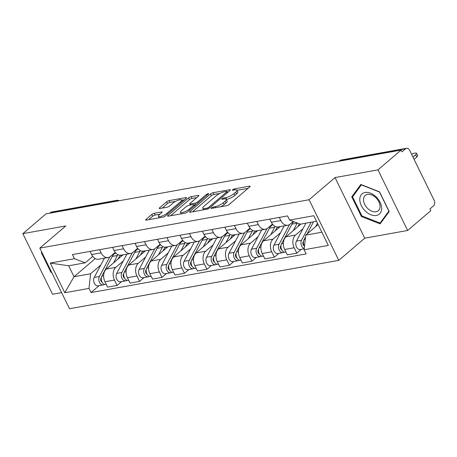 <?xml version="1.0" encoding="UTF-8"?>
<svg xmlns="http://www.w3.org/2000/svg" width="457" height="457" viewBox="0 0 457 457"><rect width="100%" height="100%" fill="white"/><g stroke="black" fill="none" stroke-linecap="round" stroke-linejoin="round"><path stroke-width="0.69" d="M211.42 207.889A1.405 0.383 -26.1 0 0 211.151 208.329A1.405 0.383 -26.1 0 0 211.608 208.392L226.626 205.696A2.005 0.543 -26.1 0 0 229.186 204.468L249.751 186.902A2.005 0.543 -26.1 0 0 250.139 186.273A2.005 0.543 -26.1 0 0 249.476 186.176L234.458 188.878A1.405 0.383 -26.1 0 0 232.67 189.735A1.405 0.383 -26.1 0 0 232.402 190.175A1.405 0.383 -26.1 0 0 232.859 190.243L234.807 189.895A6.421 1.737 -26.1 0 1 236.915 190.192A6.421 1.737 -26.1 0 1 235.669 192.203L233.955 193.665A6.421 1.737 -26.1 0 1 225.781 197.601L223.833 197.95A1.405 0.383 -26.1 0 0 222.045 198.812A1.405 0.383 -26.1 0 0 221.776 199.252A1.405 0.383 -26.1 0 0 222.233 199.321L224.181 198.966A6.421 1.737 -26.1 0 1 226.289 199.269A6.421 1.737 -26.1 0 1 225.044 201.28L223.33 202.742A6.421 1.737 -26.1 0 1 215.156 206.678L213.208 207.027A1.405 0.383 -26.1 0 0 211.42 207.889M154.329 213.253A2.005 0.543 -26.1 0 0 151.77 214.482L146 219.411A2.005 0.543 -26.1 0 0 145.612 220.04A2.005 0.543 -26.1 0 0 146.274 220.131L162.949 217.132A2.005 0.543 -26.1 0 0 165.508 215.904L186.073 198.338A2.005 0.543 -26.1 0 0 186.462 197.71A2.005 0.543 -26.1 0 0 185.799 197.618L169.124 200.612A2.005 0.543 -26.1 0 0 166.565 201.845L159.596 207.798A2.005 0.543 -26.1 0 0 159.207 208.426A2.005 0.543 -26.1 0 0 159.87 208.518L167.005 207.238A2.005 0.543 -26.1 0 0 169.564 206.004L173.02 203.057A5.364 1.451 -26.1 0 1 178.116 200.246A5.364 1.451 -26.1 0 1 181.618 200.012A5.364 1.451 -26.1 0 1 180.578 201.697L167.039 213.259A5.364 1.451 -26.1 0 1 161.944 216.07A5.364 1.451 -26.1 0 1 158.442 216.298A5.364 1.451 -26.1 0 1 159.482 214.619L161.738 212.694A2.005 0.543 -26.1 0 0 162.126 212.059A2.005 0.543 -26.1 0 0 161.464 211.968L154.329 213.253L155.191 215.018A2.005 0.543 -26.1 0 0 152.638 216.247L148.576 219.72M335.044 177.573L364.737 238.183L407.65 230.471L377.956 169.861L335.044 177.573L309.086 199.743L39.805 248.117L65.762 225.947L22.85 233.653L46.014 213.87L401.12 150.079L401.983 151.844L405.593 148.765L340.362 160.481A4.09 2.708 -130.5 0 0 339.437 160.91L339.065 161.224M377.956 169.861L401.12 150.079M189.958 211.511A2.005 0.543 -26.1 0 0 189.569 212.139A2.005 0.543 -26.1 0 0 190.232 212.237L206.912 209.237A2.005 0.543 -26.1 0 0 209.466 208.009L230.031 190.443A2.005 0.543 -26.1 0 0 230.419 189.815A2.005 0.543 -26.1 0 0 229.762 189.724L213.082 192.717A2.005 0.543 -26.1 0 0 210.523 193.945L189.958 211.511L190.306 212.219M184.931 213.185L168.25 216.184A2.005 0.543 -26.1 0 1 167.593 216.087A2.005 0.543 -26.1 0 1 167.982 215.458L188.547 197.892A2.005 0.543 -26.1 0 1 191.1 196.664L198.241 195.385A2.005 0.543 -26.1 0 1 198.898 195.476A2.005 0.543 -26.1 0 1 198.509 196.104L190.169 203.228A2.005 0.543 -26.1 0 0 189.781 203.856A2.005 0.543 -26.1 0 0 190.443 203.953L195.179 203.102A2.005 0.543 -26.1 0 0 197.732 201.868L206.415 194.453A1.405 0.383 -26.1 0 1 207.746 193.717A1.405 0.383 -26.1 0 1 208.666 193.659A1.405 0.383 -26.1 0 1 208.392 194.099L187.484 211.957A2.005 0.543 -26.1 0 1 184.931 213.185M407.65 230.471L430.808 210.688L429.946 208.923L433.556 205.839A4.09 2.856 79.8 0 0 434.15 200.315L409.649 150.307A4.09 2.856 79.8 0 0 406.599 148.274A4.09 2.856 79.8 0 0 405.593 148.765M364.737 238.183L338.78 260.353L69.498 308.726L39.805 248.117M22.85 233.653L52.544 294.268L61.615 292.634M49.727 213.202L50.487 212.556A4.09 2.856 -100.2 0 1 51.492 212.065L116.729 200.349A4.09 2.856 79.8 0 0 115.718 200.84L50.487 212.556M293.268 221.468L290.178 224.107A9.403 6.564 -100.2 0 1 287.859 225.232A9.403 6.564 -100.2 0 1 280.844 220.548L279.301 217.395M300.923 224.061L286.042 236.766A9.403 6.564 79.8 0 0 284.671 249.471L294.177 247.763A9.403 6.564 -100.2 0 1 295.548 235.058L302.957 228.728M294.177 247.763L296.816 253.149L301.3 249.322M269.796 219.103L271.338 222.256A9.403 6.564 79.8 0 0 278.359 226.94L287.859 225.232M284.671 249.471L287.31 254.857L296.816 253.149M272.463 224.084L267.716 228.14A9.403 6.564 -100.2 0 1 265.397 229.265A9.403 6.564 -100.2 0 1 258.382 224.587L256.834 221.434M278.839 253.355L274.354 257.188L271.709 251.796A9.403 6.564 -100.2 0 1 273.086 239.097L280.495 232.767M247.328 223.142L248.876 226.295A9.403 6.564 79.8 0 0 255.891 230.974L265.397 229.265M280.198 226.609L263.58 240.805A9.403 6.564 79.8 0 0 262.209 253.504L264.849 258.896L274.354 257.188M249.996 228.123L245.255 232.173A9.403 6.564 -100.2 0 1 242.93 233.304A9.403 6.564 -100.2 0 1 235.915 228.62L234.372 225.467M256.371 257.394L251.887 261.221L249.248 255.834A9.403 6.564 -100.2 0 1 250.619 243.13L258.034 236.8M224.867 227.175L226.409 230.328A9.403 6.564 79.8 0 0 233.43 235.007L242.93 233.304M257.737 230.642L241.113 244.838A9.403 6.564 79.8 0 0 239.742 257.542L242.381 262.929L251.887 261.221M227.535 232.156L222.788 236.212A9.403 6.564 -100.2 0 1 220.468 237.337A9.403 6.564 -100.2 0 1 213.453 232.659L211.905 229.505M233.91 261.427L229.425 265.26L226.781 259.867A9.403 6.564 -100.2 0 1 228.157 247.168L235.566 240.839M202.405 231.213L203.948 234.361A9.403 6.564 79.8 0 0 210.963 239.045L220.468 237.337M235.275 234.675L218.652 248.876A9.403 6.564 79.8 0 0 217.281 261.575L219.92 266.968L229.425 265.26M205.067 236.195L200.326 240.245A9.403 6.564 -100.2 0 1 198.007 241.37A9.403 6.564 -100.2 0 1 190.986 236.692L189.444 233.538M211.442 265.46L206.958 269.293L204.319 263.906A9.403 6.564 -100.2 0 1 205.69 251.201L213.105 244.872M179.938 235.246L181.486 238.4A9.403 6.564 79.8 0 0 188.501 243.078L198.007 241.37M212.808 238.714L196.184 252.91A9.403 6.564 79.8 0 0 194.813 265.614L197.453 271.001L206.958 269.293M182.606 240.228L177.859 244.284A9.403 6.564 -100.2 0 1 175.539 245.409A9.403 6.564 -100.2 0 1 168.524 240.725L166.976 237.577M188.981 269.499L184.497 273.332L181.857 267.939A9.403 6.564 -100.2 0 1 183.228 255.24L190.638 248.905M157.476 239.279L159.019 242.433A9.403 6.564 79.8 0 0 166.034 247.117L175.539 245.409M190.346 242.747L173.723 256.948A9.403 6.564 79.8 0 0 172.352 269.647L174.991 275.04L184.497 273.332M160.139 244.267L155.397 248.317A9.403 6.564 -100.2 0 1 153.078 249.442A9.403 6.564 -100.2 0 1 146.057 244.763L144.515 241.61M166.519 273.532L162.029 277.365L159.39 271.978A9.403 6.564 -100.2 0 1 160.761 259.273L168.176 252.944M135.009 243.318L136.557 246.472A9.403 6.564 79.8 0 0 143.572 251.15L153.078 249.442M167.879 246.786L151.261 260.981A9.403 6.564 79.8 0 0 149.885 273.68L152.529 279.073L162.029 277.365M137.677 248.3L132.93 252.355A9.403 6.564 -100.2 0 1 130.611 253.481A9.403 6.564 -100.2 0 1 123.596 248.797L122.053 245.643M144.052 277.57L139.568 281.403L136.929 276.011A9.403 6.564 -100.2 0 1 138.3 263.312L145.709 256.977M112.548 247.351L114.09 250.505A9.403 6.564 79.8 0 0 121.105 255.189L130.611 253.481M145.417 250.819L128.794 265.014A9.403 6.564 79.8 0 0 127.423 277.719L130.062 283.106L139.568 281.403M115.215 252.338L110.468 256.388A9.403 6.564 -100.2 0 1 108.149 257.514A9.403 6.564 -100.2 0 1 101.128 252.835L99.586 249.682M121.591 281.603L117.101 285.436L114.461 280.05A9.403 6.564 -100.2 0 1 115.832 267.345L123.247 261.016M90.08 251.39L91.629 254.543A9.403 6.564 79.8 0 0 98.643 259.222L108.149 257.514M122.95 254.857L106.332 269.053A9.403 6.564 79.8 0 0 104.956 281.752L107.601 287.145L117.101 285.436M316.495 221.262L300.346 224.164L289.589 220.068L287.556 215.915L72.417 254.56L74.451 258.713L85.208 262.809L68.647 265.785L74.017 276.742L90.577 273.766L100.78 265.049M318.101 224.536L305.716 235.121L321.865 232.219M289.589 220.068L313.782 215.721L328.326 245.409L304.134 249.751L305.716 235.121M90.577 273.766L88.995 288.401L91.029 292.554L306.167 253.903L304.134 249.751M88.995 288.401L64.803 292.748L50.259 263.061L74.451 258.713M309.086 199.743L338.78 260.353M361.407 216.521L380.127 223.867L389.198 211.528L379.556 191.837L360.836 184.485L351.764 196.83L361.407 216.521L362.035 215.978M41.718 252.024L41.296 252.601L50.944 272.292L51.818 272.635M95.256 258.599L74.017 276.742L64.803 292.748M92.748 256.371L85.208 262.809M99.123 285.642L91.029 292.554M68.647 265.785L50.259 263.061M354.009 194.911L351.764 196.83M51.441 271.869L50.944 272.292M41.793 252.178L41.296 252.601M220.674 206.764A6.421 1.737 -26.1 0 0 224.198 204.508L223.33 202.742M226.289 199.269L227.152 201.034A6.421 1.737 -26.1 0 1 225.912 203.045L224.198 204.508M236.915 190.192L237.777 191.957A6.421 1.737 -26.1 0 1 236.537 193.968L234.824 195.436A6.421 1.737 -26.1 0 1 226.643 199.372L226.364 199.418M248.042 188.358L236.989 190.346M219.897 193.414L213.945 194.482A2.005 0.543 -26.1 0 0 211.391 195.716L192.534 211.82M228.323 191.9L227.38 192.071M206.952 208.152A1.405 0.383 -26.1 0 0 208.746 207.289L226.798 191.871A1.405 0.383 -26.1 0 0 227.066 191.432A1.405 0.383 -26.1 0 0 226.603 191.369L224.558 191.734A6.421 1.737 -26.1 0 0 216.378 195.67L204.039 206.21A6.421 1.737 -26.1 0 0 202.794 208.221A6.421 1.737 -26.1 0 0 204.907 208.518L206.952 208.152L207.421 209.106M170.552 215.767L189.409 199.663L188.547 197.892M196.801 197.561L191.969 198.435A2.005 0.543 -26.1 0 0 189.409 199.663M194.522 205.142L195.716 204.925M181.515 210.62A5.364 1.451 -26.1 0 0 180.475 212.305A5.364 1.451 -26.1 0 0 183.982 212.071A5.364 1.451 -26.1 0 0 189.078 209.26L193.848 205.187A2.005 0.543 -26.1 0 0 194.236 204.559A2.005 0.543 -26.1 0 0 193.579 204.468L188.844 205.319A2.005 0.543 -26.1 0 0 186.285 206.547L181.515 210.62M160.03 214.15L155.191 215.018M175.557 201.383L169.987 202.382A2.005 0.543 -26.1 0 0 167.433 203.611L162.172 208.106M184.365 199.8L181.743 200.269M303.534 241.21L303.145 241.936A2.451 1.714 79.8 0 0 304.271 245.849M311.086 222.233L301.58 240.205A5.113 3.57 79.8 0 0 304.271 248.488M305.904 223.165L296.399 241.136A5.113 3.57 79.8 0 0 296.45 246.849A5.113 3.57 79.8 0 0 300.312 249.499L304.236 248.791M303.568 243.924L303.048 244.369M412.951 157.048L415.624 154.769A4.701 1.274 -26.1 0 0 416.533 153.295A4.701 1.274 -26.1 0 0 411.603 154.295M313.536 221.794L307.121 233.915M305.516 236.955L304.031 239.765A5.113 3.57 79.8 0 0 304.511 246.254M317.461 223.233L315.684 226.603M416.533 153.295L417.658 155.591A4.701 1.274 153.9 0 1 416.75 157.065L414.076 159.344M281.066 245.249L280.684 245.975A2.451 1.714 79.8 0 0 281.809 249.888M289.51 224.593L279.118 244.238A5.113 3.57 79.8 0 0 279.17 249.95A5.113 3.57 79.8 0 0 283.032 252.601A5.113 3.57 79.8 0 0 284.203 252.064M284.128 225.901L273.932 245.169A5.113 3.57 79.8 0 0 273.983 250.887A5.113 3.57 79.8 0 0 277.85 253.532L283.032 252.601M281.101 247.962L280.581 248.402M297.747 226.769L298.712 224.947A9.608 6.706 -100.2 0 1 299.438 223.816M293.834 221.685A12.265 8.563 79.8 0 0 291.966 224.141L281.563 243.798A5.113 3.57 79.8 0 0 281.615 249.516A5.113 3.57 79.8 0 0 285.482 252.161L285.951 252.075M297.267 222.987A12.265 8.563 79.8 0 0 297.147 223.21L293.217 230.642M258.605 249.282L258.216 250.008A2.451 1.714 79.8 0 0 259.342 253.921M272.766 224.467A12.265 8.563 79.8 0 0 272.109 224.547A12.265 8.563 79.8 0 0 271.864 224.598L272.109 224.547M267.042 228.631L256.651 248.277A5.113 3.57 79.8 0 0 256.703 253.989A5.113 3.57 79.8 0 0 260.57 256.64A5.113 3.57 79.8 0 0 261.735 256.103M261.661 229.94L251.47 249.208A5.113 3.57 79.8 0 0 251.521 254.92A5.113 3.57 79.8 0 0 255.383 257.571L260.57 256.64M258.639 251.996L258.119 252.441M275.285 230.808L276.251 228.98A9.608 6.706 -100.2 0 1 277.77 227.003A9.608 6.706 79.8 0 1 278.484 227.358L279.547 227.163M272.926 224.65A12.265 8.563 79.8 0 0 269.499 228.18L259.102 247.837A5.113 3.57 79.8 0 0 259.153 253.549A5.113 3.57 79.8 0 0 263.015 256.2L263.483 256.114M275.171 226.421A12.265 8.563 79.8 0 0 274.686 227.249L270.755 234.675M376.008 196.778A13.287 8.803 -130.5 0 0 361.161 194.871A13.287 8.803 -130.5 0 0 365.423 211.18A13.287 8.803 -130.5 0 0 380.27 213.082A13.287 8.803 -130.5 0 0 376.008 196.778M375.785 197.624A10.06 6.666 -130.5 0 0 365.24 195.425A10.06 6.666 -130.5 0 0 367.771 208.523A10.06 6.666 -130.5 0 0 378.31 210.723A10.06 6.666 -130.5 0 0 375.785 197.624M380.058 223.056L361.921 215.938L352.576 196.858L361.367 184.902L379.504 192.02L388.85 211.1L380.058 223.056L381.841 221.531M236.138 253.321L235.755 254.046A2.451 1.714 79.8 0 0 236.88 257.959M250.305 228.5A12.265 8.563 79.8 0 0 249.648 228.586A12.265 8.563 79.8 0 0 249.402 228.631M244.581 232.664L234.19 252.31A5.113 3.57 79.8 0 0 234.241 258.022A5.113 3.57 79.8 0 0 238.103 260.673A5.113 3.57 79.8 0 0 239.274 260.136M239.2 233.973L229.003 253.241A5.113 3.57 79.8 0 0 229.054 258.953A5.113 3.57 79.8 0 0 232.921 261.604L238.103 260.673M236.172 256.029L235.652 256.474M252.818 234.841L253.784 233.013A9.608 6.706 -100.2 0 1 255.309 231.042M257.08 231.202L256.017 231.391A9.608 6.706 79.8 0 0 255.292 231.053M250.459 228.689A12.265 8.563 79.8 0 0 247.037 232.213L236.635 251.87A5.113 3.57 79.8 0 0 236.686 257.582A5.113 3.57 79.8 0 0 240.553 260.233L241.022 260.147M252.704 230.459A12.265 8.563 79.8 0 0 252.218 231.282L248.288 238.714M213.676 257.354L213.293 258.079A2.451 1.714 79.8 0 0 214.413 261.992M227.837 232.539A12.265 8.563 79.8 0 0 227.18 232.619A12.265 8.563 79.8 0 0 226.935 232.67L227.18 232.619M222.113 236.703L211.722 256.348A5.113 3.57 79.8 0 0 211.774 262.061A5.113 3.57 79.8 0 0 215.641 264.712A5.113 3.57 79.8 0 0 216.807 264.175M216.732 238.006L206.541 257.28A5.113 3.57 79.8 0 0 206.593 262.992A5.113 3.57 79.8 0 0 210.454 265.643L215.641 264.712M213.71 260.067L213.191 260.513M230.357 238.88L231.322 237.052A9.608 6.706 -100.2 0 1 232.842 235.075M234.618 235.235L233.556 235.429A9.608 6.706 79.8 0 0 232.83 235.087M227.997 232.722A12.265 8.563 79.8 0 0 224.57 236.252L214.173 255.909A5.113 3.57 79.8 0 0 214.224 261.621A5.113 3.57 79.8 0 0 218.086 264.272L218.555 264.186M230.242 234.492A12.265 8.563 79.8 0 0 229.757 235.315L225.827 242.747M191.209 261.387L190.826 262.112A2.451 1.714 79.8 0 0 191.951 266.031M205.376 236.572A12.265 8.563 79.8 0 0 204.719 236.657A12.265 8.563 79.8 0 0 204.473 236.703L204.719 236.657M199.652 240.736L189.261 260.381A5.113 3.57 79.8 0 0 189.312 266.094A5.113 3.57 79.8 0 0 193.174 268.745A5.113 3.57 79.8 0 0 194.345 268.208M194.271 242.044L184.074 261.313A5.113 3.57 79.8 0 0 184.131 267.025A5.113 3.57 79.8 0 0 187.993 269.676L193.174 268.745M191.249 264.1L190.723 264.546M207.889 242.913L208.855 241.085A9.608 6.706 -100.2 0 1 210.38 239.114M212.157 239.274L211.094 239.462A9.608 6.706 79.8 0 0 210.363 239.125M205.536 236.76A12.265 8.563 79.8 0 0 202.108 240.285L191.712 259.942A5.113 3.57 79.8 0 0 191.763 265.654A5.113 3.57 79.8 0 0 195.625 268.305L196.093 268.219M207.781 238.525A12.265 8.563 79.8 0 0 207.289 239.354L203.359 246.78M168.747 265.426L168.365 266.151A2.451 1.714 79.8 0 0 169.484 270.064M182.909 240.611A12.265 8.563 79.8 0 0 182.257 240.69A12.265 8.563 79.8 0 0 182.006 240.742M177.19 244.775L166.799 264.414A5.113 3.57 79.8 0 0 166.851 270.133A5.113 3.57 79.8 0 0 170.712 272.778A5.113 3.57 79.8 0 0 171.878 272.246M171.803 246.077L161.612 265.346A5.113 3.57 79.8 0 0 161.664 271.064A5.113 3.57 79.8 0 0 165.525 273.709L170.712 272.778M168.782 268.139L168.262 268.585M185.428 246.951L186.393 245.123A9.608 6.706 -100.2 0 1 187.913 243.147A9.608 6.706 79.8 0 1 188.627 243.501L189.689 243.307M183.068 240.793A12.265 8.563 79.8 0 0 179.641 244.318L169.244 263.975A5.113 3.57 79.8 0 0 169.296 269.693A5.113 3.57 79.8 0 0 173.157 272.338L173.626 272.258M185.314 242.564A12.265 8.563 79.8 0 0 184.828 243.387L180.898 250.819M146.28 269.459L145.897 270.184A2.451 1.714 79.8 0 0 147.023 274.103M160.447 244.644A12.265 8.563 79.8 0 0 159.79 244.724A12.265 8.563 79.8 0 0 159.544 244.775L159.79 244.724M154.723 248.808L144.332 268.453A5.113 3.57 79.8 0 0 144.383 274.166A5.113 3.57 79.8 0 0 148.245 276.816A5.113 3.57 79.8 0 0 149.416 276.279M149.342 250.116L139.151 269.384A5.113 3.57 79.8 0 0 139.202 275.097A5.113 3.57 79.8 0 0 143.064 277.747L148.245 276.816M146.32 272.172L145.8 272.618M162.96 250.984L163.932 249.156A9.608 6.706 -100.2 0 1 165.451 247.18M167.228 247.346L166.165 247.534A9.608 6.706 79.8 0 0 165.44 247.197M160.607 244.826A12.265 8.563 79.8 0 0 157.179 248.357L146.783 268.013A5.113 3.57 79.8 0 0 146.834 273.726A5.113 3.57 79.8 0 0 150.696 276.376L151.164 276.291M162.852 246.597A12.265 8.563 79.8 0 0 162.361 247.426L158.43 254.852M123.818 273.497L123.436 274.223A2.451 1.714 79.8 0 0 124.555 278.136M137.98 248.682A12.265 8.563 79.8 0 0 137.329 248.762A12.265 8.563 79.8 0 0 137.077 248.814M132.262 252.847L121.87 272.486A5.113 3.57 79.8 0 0 121.922 278.204A5.113 3.57 79.8 0 0 125.784 280.849A5.113 3.57 79.8 0 0 126.949 280.318M126.88 254.149L116.684 273.417A5.113 3.57 79.8 0 0 116.735 279.136A5.113 3.57 79.8 0 0 120.602 281.78L125.784 280.849M123.853 276.211L123.333 276.656M140.499 255.017L141.464 253.195A9.608 6.706 -100.2 0 1 142.99 251.219M144.76 251.379L143.698 251.567A9.608 6.706 79.8 0 0 142.972 251.23M138.14 248.865A12.265 8.563 79.8 0 0 134.712 252.39L124.315 272.046A5.113 3.57 79.8 0 0 124.367 277.765A5.113 3.57 79.8 0 0 128.234 280.409L128.703 280.33M140.385 250.636A12.265 8.563 79.8 0 0 139.899 251.459L135.969 258.891M101.357 277.53L100.968 278.256A2.451 1.714 79.8 0 0 102.094 282.175M115.518 252.715A12.265 8.563 79.8 0 0 114.861 252.795A12.265 8.563 79.8 0 0 114.616 252.847L114.861 252.795M109.794 256.88L99.403 276.525A5.113 3.57 79.8 0 0 99.455 282.237A5.113 3.57 79.8 0 0 103.322 284.888A5.113 3.57 79.8 0 0 104.487 284.351M104.413 258.188L94.222 277.456A5.113 3.57 79.8 0 0 94.273 283.169A5.113 3.57 79.8 0 0 98.135 285.819L103.322 284.888M101.391 280.244L100.871 280.689M118.037 259.056L119.003 257.228A9.608 6.706 -100.2 0 1 120.522 255.252M122.299 255.412L121.236 255.606A9.608 6.706 79.8 0 0 120.511 255.269M115.678 252.898A12.265 8.563 79.8 0 0 112.251 256.428L101.854 276.085A5.113 3.57 79.8 0 0 101.905 281.798A5.113 3.57 79.8 0 0 105.767 284.448L106.235 284.363M117.923 254.669A12.265 8.563 79.8 0 0 117.432 255.497L113.507 262.924M127.423 277.719L136.929 276.011M149.885 273.68L159.39 271.978M172.352 269.647L181.857 267.939M194.813 265.614L204.319 263.906M217.281 261.575L226.781 259.867M239.742 257.542L249.248 255.834M262.209 253.504L271.709 251.796M104.956 281.752L114.461 280.05M106.332 269.053L115.832 267.345M128.794 265.014L138.3 263.312M114.09 250.505L123.596 248.797M151.261 260.981L160.761 259.273M136.557 246.472L146.057 244.763M173.723 256.948L183.228 255.24M159.019 242.433L168.524 240.725M196.184 252.91L205.69 251.201M181.486 238.4L190.986 236.692M218.652 248.876L228.157 247.168M203.948 234.361L213.453 232.659M241.113 244.838L250.619 243.13M226.409 230.328L235.915 228.62M263.58 240.805L273.086 239.097M248.876 226.295L258.382 224.587M286.042 236.766L295.548 235.058M271.338 222.256L280.844 220.548M91.629 254.543L101.128 252.835M339.602 161.127L340.362 160.481A4.09 2.856 79.8 0 1 341.368 159.99A4.09 4.09 0 0 0 339.437 160.91M114.958 201.486L115.718 200.84A4.09 2.708 -130.5 0 1 117.386 201.051M215.641 207.672L215.156 206.678M225.912 203.045L225.044 201.28M224.318 198.944L223.833 197.95M226.643 199.372L225.781 197.601M234.824 195.436L233.955 193.665M236.537 193.968L235.669 192.203M234.944 189.866L234.458 188.878M249.808 186.85L249.476 186.176M213.693 208.021L213.208 207.027M211.391 195.716L210.523 193.945M213.945 194.482L213.082 192.717M230.088 190.392L229.762 189.724M209.197 208.215L208.746 207.289M227.255 192.814L226.798 191.871M205.393 209.512L204.907 208.518M168.33 216.167L167.982 215.458M191.969 198.435L191.1 196.664M198.567 196.053L198.241 195.385M190.929 204.942L190.443 203.953M195.967 204.713L195.179 203.102M198.195 202.811L197.732 201.868M206.878 195.396L206.415 194.453M189.541 210.203L189.078 209.26M194.311 206.13L193.848 205.187M161.795 212.642L161.464 211.968M167.502 214.202L167.039 213.259M181.041 202.64L180.578 201.697M159.944 208.506L159.596 207.798M167.433 203.611L166.565 201.845M169.987 202.382L169.124 200.612M186.13 198.287L185.799 197.618M146.349 220.12L146 219.411M152.638 216.247L151.77 214.482M301.58 240.205L296.399 241.136M305.236 239.548L304.031 239.765M416.75 157.065L415.624 154.769M279.118 244.238L273.932 245.169M297.147 223.21L291.966 224.141M283.357 243.478L281.563 243.798M256.651 248.277L251.47 249.208M274.686 227.249L269.499 228.18M260.89 247.511L259.102 247.837M234.19 252.31L229.003 253.241M252.218 231.282L247.037 232.213M238.428 251.55L236.635 251.87M211.722 256.348L206.541 257.28M229.757 235.315L224.57 236.252M215.961 255.583L214.173 255.909M189.261 260.381L184.074 261.313M207.289 239.354L202.108 240.285M193.5 259.622L191.712 259.942M166.799 264.414L161.612 265.346M184.828 243.387L179.641 244.318M171.032 263.655L169.244 263.975M144.332 268.453L139.151 269.384M162.361 247.426L157.179 248.357M148.571 267.693L146.783 268.013M121.87 272.486L116.684 273.417M139.899 251.459L134.712 252.39M126.103 271.726L124.315 272.046M99.403 276.525L94.222 277.456M117.432 255.497L112.251 256.428M103.642 275.76L101.854 276.085M119.271 200.709A4.09 4.09 0 0 0 116.729 200.349M341.368 159.99L406.599 148.274M227.597 192.517L227.066 191.432M203.588 209.837L202.794 208.221M190.363 205.044L189.781 203.856M181.235 213.847L180.475 212.305M194.802 205.707L194.236 204.559M159.185 217.812L158.442 216.298M182.354 201.514L181.618 200.012"/></g></svg>

